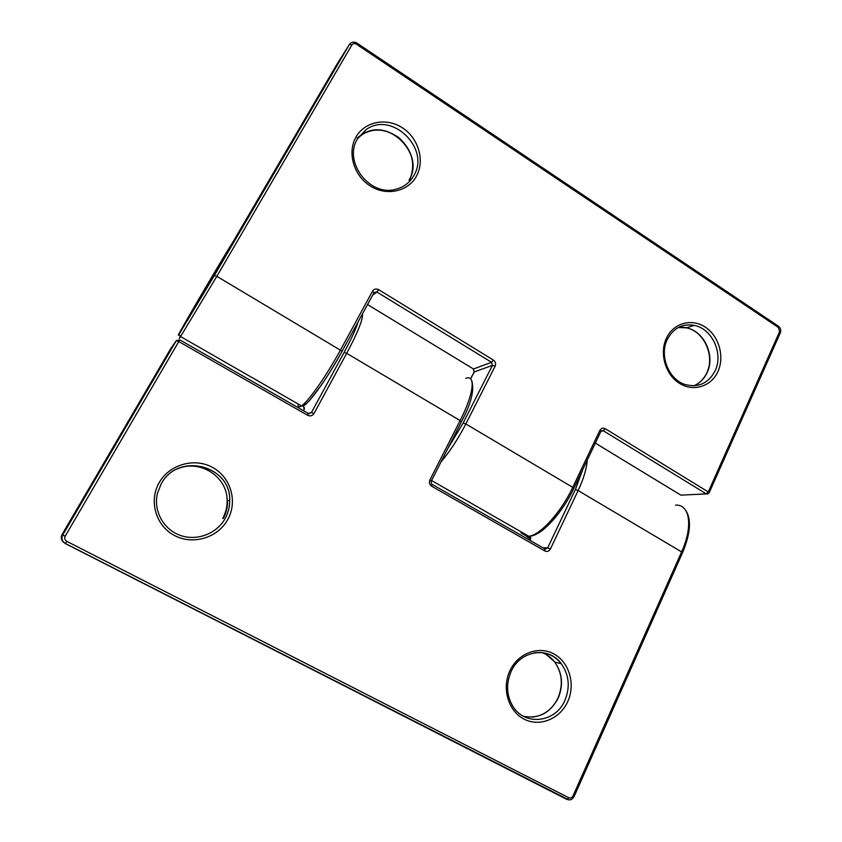 <?xml version="1.0" encoding="UTF-8"?>
<svg xmlns="http://www.w3.org/2000/svg" width="842" height="842" viewBox="0 0 842 842"><rect width="100%" height="100%" fill="white"/><g stroke="black" fill="none" stroke-linecap="round" stroke-linejoin="round"><path stroke-width="1.26" d="M161.159 483.992L157.496 493.138C153.086 510.399 163.243 529.302 180.062 535.302C196.817 541.459 216.868 533.754 225.246 518.335C228.319 512.673 229.813 506.652 229.719 500.285C230.908 465.3 177.725 451.891 161.169 483.971C177.715 451.786 231.055 465.268 229.719 500.285L227.151 500.664C227.235 506.937 225.761 512.873 222.73 518.451C225.74 512.873 227.224 506.937 227.151 500.664C227.519 476.772 199.933 458.858 177.42 468.899M227.793 519.482C217.994 537.68 193.113 545.427 174.557 535.544C155.854 525.934 148.55 500.927 159.149 482.698C169.474 464.321 194.628 457.395 212.647 467.457C230.824 477.256 237.854 501.422 227.793 519.482M542.153 652.571C547.121 654.497 551.289 657.634 554.689 662.001C562.361 672.99 563.54 685.02 558.214 698.092C550.31 712.911 538.754 718.994 523.556 716.321M532.312 717.121C543.816 715.711 552.373 709.353 557.993 698.039C563.319 684.893 562.214 672.884 554.689 662.001L561.33 663.77C549.258 646.203 520.556 649.887 511.147 671.453C506.063 683.336 506.442 694.629 512.304 705.354C523.956 726.457 555.604 723.036 564.919 700.333C570.297 687.083 569.097 674.895 561.33 663.77C554.11 654.939 545.006 651.308 534.017 652.887M567.718 701.639C559.972 719.015 539.49 727.351 523.892 719.026C508.168 710.964 501.569 688.103 509.947 670.685C518.083 653.129 538.796 645.488 553.994 653.981C569.308 662.212 575.686 684.378 567.718 701.639M431.125 481.15L429.915 479.94L460.121 420.579C473.867 393.877 475.94 374.29 465.837 378.321M362.46 313.887C363.134 319.171 357.882 332.316 346.704 353.324L460.121 420.579L461.248 421.905M308.835 413.654L311.435 412.538L344.104 352.461L346.704 353.324L314.013 413.496C312.403 415.864 310.277 416.453 307.625 415.264L178.767 341.557L65.244 536.08C64.234 538.28 64.75 540.027 66.781 541.343L568.803 797.753C570.571 798.416 571.971 797.816 573.002 795.953L574.107 796.521L682.494 552.794L681.599 551.899C693.398 526.029 689.735 504.116 675.547 505.126M223.319 518.419C226.287 512.81 227.708 506.873 227.614 500.59M555.015 662.086L544.269 652.897M587.232 460.153C586.674 468.636 583.632 478.761 578.128 490.549L550.394 549.026C549.016 551.331 547.153 551.973 544.816 550.942L431.736 486.255C429.494 484.655 428.883 482.55 429.915 479.94M573.002 795.953L681.599 551.899L578.128 490.549L575.37 489.549L582.622 469.847M530.302 539.122L526.524 536.375M304.13 409.507L303.857 408.202M568.792 799.889L65.129 543.364M179.725 339.831L178.767 341.557L176.294 340.673L170.547 348.925L62.087 534.481L62.834 534.849L176.294 340.673L179.725 339.831L308.246 413.422L307.625 415.264M526.734 536.396L529.839 538.522L529.765 536.28C530.776 536.649 530.934 538.07 530.239 540.532M542.827 547.732L547.637 547.932L575.37 489.549M432.23 484.413L544.848 548.889L544.816 550.942M344.104 352.461C351.156 339.4 355.861 329.127 358.239 321.644M304.362 408.875L303.615 410.77M566.876 799.395L65.402 543.606C62.129 541.532 61.224 538.712 62.687 535.123L65.244 536.08M66.781 541.343L65.455 543.543C62.14 541.364 61.213 538.564 62.687 535.123L61.94 534.744C60.666 537.659 61.213 540.164 63.592 542.248M314.013 413.496L311.435 412.538L308.351 413.475M574.107 796.521C572.476 799.5 570.15 800.479 567.15 799.458L568.803 797.753M432.041 484.297L431.736 486.255M545.09 549.005L547.637 547.932L550.394 549.026M530.071 540.427L529.902 538.07L530.313 539.038M678.347 327.506L686.388 327.833C704.133 330.969 715.511 355.703 707.101 372.648C704.165 378.889 699.734 383.278 693.819 385.815M708.459 350.735C706.922 345.052 704.217 340.126 700.344 335.958M686.735 327.727L679.42 326.97M695.092 385.247C700.239 382.636 704.144 378.49 706.796 372.827C715.237 355.734 703.744 330.959 686.388 327.833L694.208 325.401C682.42 323.391 673.453 328.064 667.306 339.421C659.128 355.577 668.716 379.405 684.809 384.447C698.26 388.004 708.364 383.447 715.142 370.775C723.625 353.629 712.121 328.59 694.208 325.401C688.314 324.202 682.767 325.044 677.568 327.938M666.432 338.179C673.442 323.044 691.703 318.023 705.259 327.117C718.931 335.99 724.825 356.671 717.931 371.564C711.248 386.583 693.187 392.214 679.294 383.226C665.306 374.469 659.212 353.177 666.432 338.179M358.008 138.025L361.86 134.878C387.173 116.007 425.673 153.476 409.065 180.125M410.033 179.209C415.78 163.559 412.012 149.665 398.729 137.541C383.868 127.468 370.017 127.626 357.176 137.993M409.012 180.199C425.578 153.602 387.057 116.091 361.86 134.878L366.07 129.647L357.45 138.962C343.104 161.453 369.27 196.291 394.951 189.492C403.339 187.566 409.633 182.925 413.843 175.557C430.641 148.592 391.667 110.576 366.07 129.647L357.482 138.898M356.029 136.983C364.807 121.343 386.688 117.291 402.571 127.931C418.59 138.341 425.031 160.769 416.453 176.146C408.107 191.681 386.457 196.449 370.143 185.903C353.693 175.599 347.02 152.465 356.029 136.983M447.797 448.533L463.153 423.031L492.444 365.354L474.309 371.932L470.562 378.826M474.172 372.206L473.467 368.985L367.533 304.562L473.467 368.985L491.56 362.292L492.444 365.354L495.138 366.196L465.837 423.968C458.29 438.629 449.996 451.312 440.945 462.026M521.009 532.923L527.081 536.407L528.839 536.291C540.196 535.217 561.119 512.273 572.739 487.35L465.837 423.968L463.153 423.031M214.352 275.545L349.346 44.521L336.8 64.497L232.887 242.075C221.404 259.925 171.221 345.862 179.072 334.274L214.352 275.545L216.836 276.323L180.009 337.474C179.041 338.831 179.093 338.463 180.188 336.347M298.057 405.139C298.184 406.749 298.984 407.212 300.478 406.518L301.499 405.918C308.235 401.76 326.791 375.29 340.631 349.725L372.553 291.143C374.09 288.911 376.121 288.417 378.647 289.659L493.37 360.05C495.506 361.671 496.096 363.723 495.138 366.196M431.546 480.498L528.839 536.291C532.754 536.27 537.385 534.207 542.743 530.113C556.499 518.861 568.118 500.727 573.791 488.413L572.739 487.35L599.872 430.336C601.188 428.157 602.967 427.599 605.209 428.683L708.29 491.938L779.597 331.674L778.408 327.475L356.429 44.184C354.545 43.142 353.03 43.395 351.882 44.931L216.836 276.323L342.136 351.209C335.421 363.355 328.527 374.616 321.465 384.983L309.593 400.445L306.225 403.792L301.499 405.918L180.609 336.589L178.925 334.59L195.86 304.088L231.529 244.233M342.157 351.114L373.974 292.732L342.084 351.261C326.37 380.405 305.278 408.77 301.941 405.907M493.37 360.05L491.56 362.292L376.953 292.058L372.701 295.079M680.452 494.885L595.336 443.113L680.894 495.149L706.301 493.875L603.304 430.757L601.062 431.146M351.882 44.931L349.535 44.216C351.535 41.847 354.029 41.49 356.987 43.131L356.429 44.184M336.958 64.255L237.876 233.739M601.63 430.62L603.304 430.757L605.209 428.683M599.872 430.336L600.872 431.472L573.812 488.36M707.806 494.012L706.364 493.907L709.122 492.896L708.29 491.938L706.364 493.907L682.746 495.054M779.597 331.674L780.313 332.832L709.153 492.833M357.008 43.152L778.166 326.043L778.408 327.475M372.553 291.143L373.974 292.732L376.953 292.058L378.647 289.659M373.006 294.511L376.658 291.9L374.006 292.648M473.204 368.838L474.193 372.017L470.52 378.774M157.496 493.138L161.169 483.982M471.741 380.763C474.593 389.972 471.141 403.665 461.374 421.831L431.262 481.077L431.399 483.75M685.988 510.799C691.577 519.777 690.419 533.754 682.515 552.741M303.594 410.749L304.425 407.949L302.846 405.749M170.547 348.935L62.087 534.481M600.872 431.472L603.209 430.704L601.114 431.072M237.886 233.729L233.171 241.633M780.355 332.727C781.197 330.211 780.608 328.075 778.587 326.328"/></g></svg>
